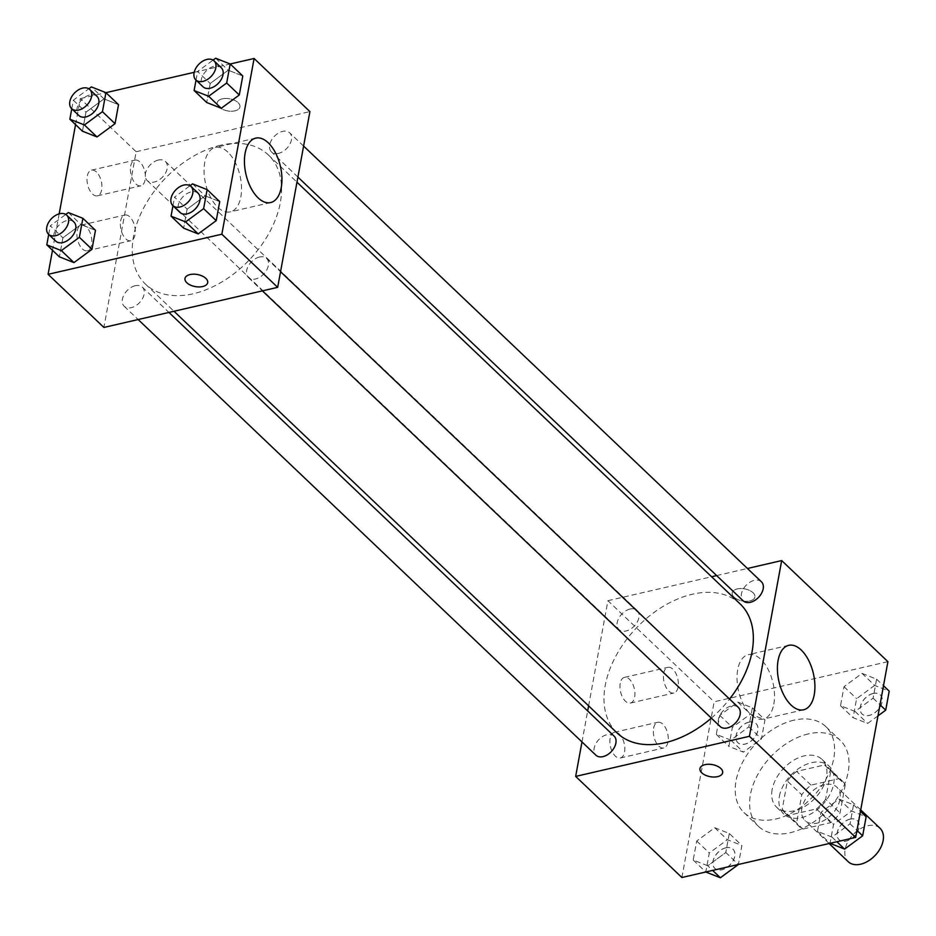 <?xml version="1.0" encoding="UTF-8"?>
<svg xmlns="http://www.w3.org/2000/svg" width="936" height="936" viewBox="0 0 936 936"><rect width="100%" height="100%" fill="white"/><g stroke="black" fill="none" stroke-linecap="round" stroke-linejoin="round"><path stroke-width="0.7" stroke-dasharray="4.68 3.51" d="M880.039 828.278A23.072 15.163 -46.4 0 0 867.66 825.774A23.072 15.163 -46.4 0 0 847.911 841.71A23.072 15.163 -46.4 0 0 848.227 861.705M824.44 784.649A23.072 15.163 -46.4 0 0 804.691 800.584A23.072 15.163 -46.4 0 0 805.007 820.579A23.072 15.163 -46.4 0 0 831.893 814.32A23.072 15.163 -46.4 0 0 836.831 787.153A23.072 15.163 -46.4 0 0 824.44 784.649M845.22 784.766L840.048 812.939A31.333 20.58 -46.4 0 1 830.817 822.615L802.959 829.05A31.333 20.58 -46.4 0 1 799.321 826.558A31.333 20.58 -46.4 0 1 796.606 822.966L801.778 794.793A31.333 20.58 -46.4 0 1 811.021 785.117L838.878 778.682A31.333 20.58 -46.4 0 1 842.517 781.162A31.333 20.58 -46.4 0 1 845.22 784.766L830.817 771.053L825.646 799.227L840.048 812.939M796.606 822.966L782.203 809.254L787.375 781.08L801.778 794.793M811.021 785.117L796.618 771.404L824.476 764.969L838.878 778.682M796.618 771.404A31.333 20.58 -46.4 0 0 787.375 781.08M782.203 809.254A31.333 20.58 -46.4 0 0 784.918 812.857A31.333 20.58 -46.4 0 0 788.545 815.338L802.959 829.05M825.646 799.227A31.333 20.58 -46.4 0 1 816.414 808.903L788.545 815.338M830.817 771.053A31.333 20.58 -46.4 0 0 828.114 767.462A31.333 20.58 -46.4 0 0 824.476 764.969M779.36 796.419A32.971 21.657 133.6 0 1 800.748 767.204A32.971 21.657 133.6 0 1 829.237 766.28A32.971 21.657 133.6 0 1 822.206 805.089A32.971 21.657 133.6 0 1 783.783 814.039A32.971 21.657 133.6 0 1 779.36 796.419M772.153 789.574A32.971 21.657 -46.4 0 0 776.587 807.183A32.971 21.657 -46.4 0 0 814.999 798.232A32.971 21.657 -46.4 0 0 822.042 759.424A32.971 21.657 -46.4 0 0 804.352 755.843A32.971 21.657 -46.4 0 0 772.153 789.574M816.414 808.903L830.817 822.615M808.376 733.882A59.342 38.984 -46.4 0 0 757.598 774.868A59.342 38.984 -46.4 0 0 758.406 826.289A59.342 38.984 -46.4 0 0 827.553 810.178A59.342 38.984 -46.4 0 0 840.224 740.317A59.342 38.984 -46.4 0 0 808.376 733.882M793.974 720.17A59.342 38.984 -46.4 0 0 743.196 761.155A59.342 38.984 -46.4 0 0 743.991 812.577A59.342 38.984 -46.4 0 0 813.138 796.466A59.342 38.984 -46.4 0 0 825.809 726.605A59.342 38.984 -46.4 0 0 793.974 720.17M681.899 877.512L714.145 701.789L887.913 661.67M730.817 740.13L716.274 734.386L719.772 715.361L737.802 702.094L752.345 707.838L748.858 726.862L730.817 740.13L716.274 734.386L719.772 715.361L737.802 702.094L752.345 707.838L748.858 726.862L730.817 740.13L743.43 752.135L728.875 746.378L732.373 727.354L750.403 714.086L764.958 719.831L761.459 738.855L743.43 752.135M707.756 865.777L693.213 860.032L696.712 841.008L714.741 827.728L729.284 833.485L725.798 852.509L707.756 865.777L693.213 860.032L696.712 841.008L714.741 827.728L727.342 839.732L741.897 845.477L738.41 864.466L725.798 852.509L707.756 865.777L712.635 870.422M838.995 799.052L853.538 804.808L850.04 823.82L832.01 837.1L817.467 831.343L820.954 812.319L838.995 799.052L853.538 804.808L850.04 823.82L832.01 837.1L817.467 831.343L820.954 812.319L838.995 799.052L851.596 811.044L866.139 816.8M862.056 673.405L876.599 679.162L873.101 698.186L855.071 711.454L840.528 705.697L844.015 686.673L862.056 673.405L876.599 679.162L873.101 698.186L855.071 711.454L840.528 705.697L844.015 686.673L862.056 673.405L874.657 685.398L889.2 691.154M722.65 772.738L722.65 772.726A11.536 6.143 -169.6 0 0 720.814 768.444A11.536 6.143 -169.6 0 0 708.552 764.256A11.536 6.143 -169.6 0 0 699.952 768.561L699.952 768.561M773.826 704.083A33.076 17.667 77 0 0 768.105 669.427A33.076 17.667 77 0 0 748.32 654.662A33.076 17.667 77 0 0 738.539 690.862A33.076 17.667 77 0 0 763.203 719.117A33.076 17.667 77 0 0 773.826 704.083M734.046 597.121A11.536 6.143 -169.6 0 0 746.308 601.31A11.536 6.143 -169.6 0 0 754.907 597.004A11.536 6.143 -169.6 0 0 744.658 588.884A11.536 6.143 -169.6 0 0 732.209 592.839A11.536 6.143 -169.6 0 0 734.046 597.121A11.536 6.143 10.4 0 1 732.209 592.851A11.536 6.143 10.4 0 1 744.658 588.896A11.536 6.143 10.4 0 1 754.907 597.016A11.536 6.143 10.4 0 1 746.308 601.322A11.536 6.143 10.4 0 1 734.046 597.121M588.615 705.838L607.909 600.69L714.145 701.789M607.909 600.69L711.582 576.751M716.648 575.582L747.443 568.48M610.155 738.282A13.186 7.043 77 0 0 612.437 752.099A13.186 7.043 77 0 0 620.322 757.985A13.186 7.043 77 0 0 624.218 743.547A13.186 7.043 77 0 0 614.39 732.291A13.186 7.043 77 0 0 610.155 738.282M620.229 683.362A13.186 7.043 77 0 0 622.51 697.18A13.186 7.043 77 0 0 630.396 703.065A13.186 7.043 77 0 0 634.304 688.639A13.186 7.043 77 0 0 624.464 677.371A13.186 7.043 77 0 0 620.229 683.362M581.981 741.944L587.679 710.95M653.597 728.255A13.186 7.043 -103 0 1 657.832 722.264A13.186 7.043 -103 0 1 667.66 733.52A13.186 7.043 -103 0 1 663.764 747.958A13.186 7.043 -103 0 1 655.879 742.072A13.186 7.043 -103 0 1 653.597 728.255M663.671 673.335A13.186 7.043 -103 0 1 667.906 667.345A13.186 7.043 -103 0 1 677.746 678.612A13.186 7.043 -103 0 1 673.838 693.038A13.186 7.043 -103 0 1 665.952 687.153A13.186 7.043 -103 0 1 663.671 673.335M761.413 581.771A13.186 8.658 -46.4 0 0 746.05 585.351A13.186 8.658 -46.4 0 0 743.231 600.877M614.11 736.105A13.186 8.658 -46.4 0 0 607.031 734.666A13.186 8.658 -46.4 0 0 595.752 743.781A13.186 8.658 -46.4 0 0 595.928 755.212M630.092 609.032A13.186 8.658 -46.4 0 0 618.813 618.134A13.186 8.658 -46.4 0 0 618.988 629.565A13.186 8.658 -46.4 0 0 634.351 625.985A13.186 8.658 -46.4 0 0 637.17 610.459A13.186 8.658 -46.4 0 0 630.092 609.032M738.352 707.417A13.186 8.658 -46.4 0 0 731.273 705.99A13.186 8.658 -46.4 0 0 719.995 715.104A13.186 8.658 -46.4 0 0 720.17 726.523M740.13 603.919A89.142 58.558 -46.4 0 0 692.301 594.243A89.142 58.558 -46.4 0 0 616.005 655.82A89.142 58.558 -46.4 0 0 617.21 733.063M711.348 718.123A89.142 58.558 -46.4 0 0 729.565 699.052M220.545 145.279A89.142 58.558 -46.4 0 0 144.249 206.856A89.142 58.558 -46.4 0 0 145.454 284.099A89.142 58.558 -46.4 0 0 249.327 259.892A89.142 58.558 -46.4 0 0 268.363 154.955A89.142 58.558 -46.4 0 0 220.545 145.279M278.554 153.352A13.186 8.658 133.6 0 1 271.475 151.913A13.186 8.658 133.6 0 1 274.295 136.399A13.186 8.658 133.6 0 1 289.657 132.818A13.186 8.658 133.6 0 1 289.832 144.238A13.186 8.658 133.6 0 1 278.554 153.352M135.275 285.714A13.186 8.658 -46.4 0 0 123.985 294.817A13.186 8.658 -46.4 0 0 124.172 306.248A13.186 8.658 -46.4 0 0 139.534 302.667A13.186 8.658 -46.4 0 0 142.354 287.141A13.186 8.658 -46.4 0 0 135.275 285.714M158.336 160.068A13.186 8.658 -46.4 0 0 147.046 169.17A13.186 8.658 -46.4 0 0 147.233 180.601A13.186 8.658 -46.4 0 0 162.595 177.021A13.186 8.658 -46.4 0 0 165.415 161.495A13.186 8.658 -46.4 0 0 158.336 160.068M259.518 257.026A13.186 8.658 -46.4 0 0 248.239 266.14A13.186 8.658 -46.4 0 0 248.414 277.559A13.186 8.658 -46.4 0 0 263.776 273.979A13.186 8.658 -46.4 0 0 266.596 258.453A13.186 8.658 -46.4 0 0 259.518 257.026M75.559 124.628L80.332 98.596L136.153 151.726L103.896 327.448M136.153 151.726L309.921 111.606M82.356 248.894A13.186 7.043 77 0 0 87.341 250.766A13.186 7.043 77 0 0 91.248 236.328A13.186 7.043 77 0 0 81.409 225.061A13.186 7.043 77 0 0 77.173 231.063A13.186 7.043 77 0 0 82.356 248.894M96.466 172.013A13.186 7.043 77 0 0 91.494 170.153A13.186 7.043 77 0 0 87.259 176.143A13.186 7.043 77 0 0 89.54 189.961A13.186 7.043 77 0 0 97.426 195.846A13.186 7.043 77 0 0 101.919 185.796A13.186 7.043 77 0 0 96.466 172.013M59.179 213.853L52.498 250.275M210.202 83.491L206.716 102.515L210.202 83.491L228.244 70.223L210.202 83.491L197.601 71.499L213.08 60.103M242.787 75.968L228.244 70.223L242.787 75.968M187.141 209.137L183.655 228.162L187.141 209.137L205.183 195.87L187.141 209.137L174.541 197.145L190.02 185.749M219.726 201.614L205.183 195.87L219.726 201.614M62.899 237.814L59.401 256.838L62.899 237.814L80.929 224.546L62.899 237.814L50.287 225.822L65.766 214.438M95.472 230.303L80.929 224.546L95.472 230.303M80.332 98.596L105.967 92.687M194.208 72.318L230.209 63.999M103.99 98.9L85.96 112.18L82.462 131.192L85.96 112.18L103.99 98.9L118.533 104.656L103.99 98.9L91.389 86.908M120.615 221.025A13.186 7.043 -103 0 1 124.851 215.034A13.186 7.043 -103 0 1 134.69 226.301A13.186 7.043 -103 0 1 130.783 240.727A13.186 7.043 -103 0 1 122.897 234.842A13.186 7.043 -103 0 1 120.615 221.025M130.701 166.117A13.186 7.043 -103 0 1 134.936 160.114A13.186 7.043 -103 0 1 144.764 171.382A13.186 7.043 -103 0 1 140.868 185.819A13.186 7.043 -103 0 1 132.982 179.934A13.186 7.043 -103 0 1 130.701 166.117M222.277 98.842A11.536 6.143 -169.6 0 0 217.234 102.749A11.536 6.143 -169.6 0 0 227.471 110.869A11.536 6.143 -169.6 0 0 239.932 106.915A11.536 6.143 -169.6 0 0 234.456 100.281A11.536 6.143 -169.6 0 0 222.277 98.842A11.536 6.143 10.4 0 1 234.456 100.281A11.536 6.143 10.4 0 1 239.932 106.926A11.536 6.143 10.4 0 1 231.988 111.22A11.536 6.143 10.4 0 1 219.878 107.722A11.536 6.143 10.4 0 1 217.234 102.761A11.536 6.143 10.4 0 1 222.277 98.842M227.846 152.123A33.076 17.667 77 0 0 215.35 147.443A33.076 17.667 77 0 0 205.569 183.643A33.076 17.667 77 0 0 230.221 211.887A33.076 17.667 77 0 0 241.5 186.673A33.076 17.667 77 0 0 227.846 152.123M207.675 282.649L207.687 282.637A11.536 6.143 -169.6 0 0 197.438 274.517A11.536 6.143 -169.6 0 0 184.989 278.472L184.989 278.472M196.022 80.11L197.601 71.499M221.235 67.696A13.186 8.658 -46.4 0 0 214.157 66.269A13.186 8.658 -46.4 0 0 202.878 75.371A13.186 8.658 -46.4 0 0 203.054 86.802M215.631 58.231L228.244 70.223M172.961 205.756L174.541 197.145M198.175 193.343A13.186 8.658 -46.4 0 0 191.096 191.915A13.186 8.658 -46.4 0 0 179.817 201.018A13.186 8.658 -46.4 0 0 179.993 212.449M192.57 183.865L205.183 195.87M71.768 108.787L73.347 100.175L88.826 88.791M96.993 96.373A13.186 8.658 -46.4 0 0 89.914 94.945A13.186 8.658 -46.4 0 0 78.624 104.06A13.186 8.658 -46.4 0 0 78.811 115.479M73.347 100.175L85.96 112.18M48.707 234.433L50.287 225.822M73.932 222.019A13.186 8.658 -46.4 0 0 66.854 220.592A13.186 8.658 -46.4 0 0 55.563 229.706A13.186 8.658 -46.4 0 0 55.75 241.125M68.328 212.554L80.929 224.546M877.968 715.865L867.672 723.446L853.129 717.701L856.615 698.677L874.657 685.398M873.183 693.447A13.186 8.658 -46.4 0 0 861.892 702.55A13.186 8.658 -46.4 0 0 862.068 713.981A13.186 8.658 -46.4 0 0 877.442 710.401A13.186 8.658 -46.4 0 0 880.25 694.875A13.186 8.658 -46.4 0 0 873.183 693.447M855.071 711.454L867.672 723.446M840.528 705.697L853.129 717.701M844.015 686.673L856.615 698.677M876.599 679.162L883.502 685.725M873.101 698.186L880.015 704.75M873.241 693.494A13.186 8.658 -46.4 0 0 861.951 702.608A13.186 8.658 -46.4 0 0 862.126 714.028A13.186 8.658 -46.4 0 0 877.5 710.447A13.186 8.658 -46.4 0 0 880.308 694.922A13.186 8.658 -46.4 0 0 873.241 693.494M817.467 831.343L830.033 843.313L833.555 824.323L851.596 811.044M850.122 819.082A13.186 8.658 -46.4 0 0 838.832 828.196A13.186 8.658 -46.4 0 0 839.007 839.627A13.186 8.658 -46.4 0 0 854.381 836.047A13.186 8.658 -46.4 0 0 857.189 820.521A13.186 8.658 -46.4 0 0 850.122 819.082M832.01 837.1L836.878 841.733M820.954 812.319L833.555 824.323M853.538 804.808L860.441 811.372M850.04 823.82L856.955 830.396M850.18 819.14A13.186 8.658 -46.4 0 0 838.89 828.255A13.186 8.658 -46.4 0 0 839.065 839.674A13.186 8.658 -46.4 0 0 854.439 836.094A13.186 8.658 -46.4 0 0 857.247 820.568A13.186 8.658 -46.4 0 0 850.18 819.14M748.929 722.124A13.186 8.658 -46.4 0 0 737.65 731.227A13.186 8.658 -46.4 0 0 737.825 742.657A13.186 8.658 -46.4 0 0 753.188 739.077A13.186 8.658 -46.4 0 0 756.007 723.551A13.186 8.658 -46.4 0 0 748.929 722.124M716.274 734.386L728.875 746.378M719.772 715.361L732.373 727.354M737.802 702.094L750.403 714.086M752.345 707.838L764.958 719.831M748.858 726.862L761.459 738.855M748.987 722.183A13.186 8.658 -46.4 0 0 737.708 731.285A13.186 8.658 -46.4 0 0 737.884 742.716A13.186 8.658 -46.4 0 0 753.246 739.136A13.186 8.658 -46.4 0 0 756.066 723.61A13.186 8.658 -46.4 0 0 748.987 722.183M693.213 860.032L705.791 872.001L709.312 853L727.342 839.732M725.868 847.77A13.186 8.658 -46.4 0 0 714.589 856.873A13.186 8.658 -46.4 0 0 714.765 868.304A13.186 8.658 -46.4 0 0 730.127 864.724A13.186 8.658 -46.4 0 0 732.947 849.198A13.186 8.658 -46.4 0 0 725.868 847.77M696.712 841.008L709.312 853M714.741 827.728L729.284 833.485L741.897 845.477M729.284 833.485L725.798 852.509M725.927 847.817A13.186 8.658 -46.4 0 0 714.648 856.931A13.186 8.658 -46.4 0 0 714.823 868.362A13.186 8.658 -46.4 0 0 730.185 864.782A13.186 8.658 -46.4 0 0 733.005 849.256A13.186 8.658 -46.4 0 0 725.927 847.817M860.71 809.886L836.831 787.153M829.12 843.523L805.007 820.579M776.587 807.183L783.783 814.039M822.042 759.424L829.237 766.28M784.918 812.857L799.321 826.558M828.114 767.462L842.517 781.162M743.991 812.577L758.406 826.289M825.809 726.605L840.224 740.317M788.732 645.337L748.32 654.662M803.603 709.792L763.203 719.117M620.322 757.985L663.764 747.958M614.39 732.291L657.832 722.264M630.396 703.065L673.838 693.038M624.464 677.371L667.906 667.345M145.454 284.099L174.002 311.267M268.363 154.955L296.969 182.181M303.603 146.074L289.657 132.818M297.905 177.079L271.475 151.913M124.172 306.248L138.142 319.539M142.354 287.141L168.936 312.437M147.233 180.601L618.988 629.565M165.415 161.495L637.17 610.459M248.414 277.559L262.396 290.862M266.596 258.453L280.543 271.721M87.341 250.766L130.783 240.727M81.409 225.061L124.851 215.034M97.426 195.846L140.868 185.819M91.494 170.153L134.936 160.114M255.75 138.118L215.35 147.443M270.633 202.562L230.221 211.887"/><path stroke-width="1.4" d="M829.12 843.523L848.227 861.705A23.072 15.163 -46.4 0 0 875.113 855.445A23.072 15.163 -46.4 0 0 880.039 828.278L860.71 809.886M747.443 568.48L781.677 560.57L887.913 661.67L855.668 837.404L681.899 877.512L575.663 776.412L581.981 741.944M720.802 768.456A11.536 6.143 10.4 0 1 722.65 772.738A11.536 6.143 10.4 0 1 710.19 776.681A11.536 6.143 10.4 0 1 699.952 768.561A11.536 6.143 10.4 0 1 708.552 764.267A11.536 6.143 10.4 0 1 720.802 768.456M781.677 560.57L749.432 736.293L855.668 837.404M749.432 736.293L575.663 776.412M699.952 768.561A11.536 6.143 -169.6 0 0 710.202 776.681A11.536 6.143 -169.6 0 0 722.65 772.726M814.226 694.758A33.076 17.667 -103 0 1 803.603 709.792A33.076 17.667 -103 0 1 778.951 681.537A33.076 17.667 -103 0 1 788.732 645.337A33.076 17.667 -103 0 1 808.505 660.102A33.076 17.667 -103 0 1 814.226 694.758M711.582 576.751L716.648 575.582M587.679 710.95L588.615 705.838M297.905 177.079L743.231 600.877A13.186 8.658 -46.4 0 0 750.309 602.316A13.186 8.658 -46.4 0 0 761.588 593.202A13.186 8.658 -46.4 0 0 761.413 581.771L303.603 146.074M138.142 319.539L595.928 755.212A13.186 8.658 -46.4 0 0 611.29 751.62A13.186 8.658 -46.4 0 0 614.11 736.105L168.936 312.437M262.396 290.862L720.17 726.523A13.186 8.658 -46.4 0 0 735.544 722.943A13.186 8.658 -46.4 0 0 738.352 707.417L280.543 271.721M174.002 311.267L617.21 733.063A89.142 58.558 -46.4 0 0 711.348 718.123M729.565 699.052A89.142 58.558 -46.4 0 0 740.13 603.919L296.969 182.181M213.08 60.103L215.631 58.231L230.186 63.976L254.101 58.488L309.921 111.606L277.676 287.34L103.896 327.448L48.087 274.33L52.498 250.275M75.559 124.628L59.179 213.853M221.259 108.272L239.288 94.992L242.787 75.968L239.288 94.992L221.259 108.272L206.716 102.515L221.259 108.272L208.658 96.268L194.103 90.523L196.022 80.11M198.198 233.906L216.228 220.639L219.726 201.614L216.228 220.639L198.198 233.906L183.655 228.162L198.198 233.906L185.597 221.914L171.042 216.169L172.961 205.756M73.944 262.595L91.985 249.327L95.472 230.303L91.985 249.327L73.944 262.595L59.401 256.838L73.944 262.595L61.343 250.602L46.8 244.846L48.707 234.433M88.826 88.791L91.389 86.908L105.932 92.664L194.208 72.318M254.101 58.488L221.855 234.211L48.087 274.33M115.046 123.681L118.533 104.656L115.046 123.681L97.005 136.948L115.046 123.681L102.445 111.676L84.404 124.956L69.861 119.2L71.768 108.787M82.462 131.192L97.005 136.948L82.462 131.192L69.861 119.2M268.246 142.798A33.076 17.667 -103 0 1 281.9 177.349A33.076 17.667 -103 0 1 270.633 202.562A33.076 17.667 -103 0 1 245.969 174.318A33.076 17.667 -103 0 1 255.75 138.118A33.076 17.667 -103 0 1 268.246 142.798M221.855 234.211L277.676 287.34M184.989 278.472A11.536 6.143 -169.6 0 0 190.464 285.106A11.536 6.143 -169.6 0 0 202.632 286.545A11.536 6.143 10.4 0 1 190.453 285.117A11.536 6.143 10.4 0 1 184.977 278.483A11.536 6.143 10.4 0 1 197.438 274.529A11.536 6.143 10.4 0 1 207.675 282.649A11.536 6.143 10.4 0 1 202.632 286.556A11.536 6.143 -169.6 0 0 207.687 282.637M242.787 75.968L230.186 63.976L226.688 83L208.658 96.268M195.846 79.946L203.054 86.802A13.186 8.658 -46.4 0 0 218.416 83.222A13.186 8.658 -46.4 0 0 221.235 67.696L214.028 60.84A13.186 8.658 -46.4 0 0 206.961 59.413A13.186 8.658 -46.4 0 0 195.671 68.515A13.186 8.658 -46.4 0 0 195.846 79.946A13.186 8.658 -46.4 0 0 211.22 76.366A13.186 8.658 -46.4 0 0 214.028 60.84M194.103 90.523L206.716 102.515M226.688 83L239.288 94.992M190.02 185.749L192.57 183.865L207.125 189.622L203.627 208.646L185.597 221.914M172.786 205.592L179.993 212.449A13.186 8.658 -46.4 0 0 195.355 208.868A13.186 8.658 -46.4 0 0 198.175 193.343L190.967 186.486A13.186 8.658 -46.4 0 0 183.901 185.059A13.186 8.658 -46.4 0 0 172.61 194.161A13.186 8.658 -46.4 0 0 172.786 205.592A13.186 8.658 -46.4 0 0 188.159 202.012A13.186 8.658 -46.4 0 0 190.967 186.486M171.042 216.169L183.655 228.162M207.125 189.622L219.726 201.614M203.627 208.646L216.228 220.639M118.533 104.656L105.932 92.664L102.445 111.676M71.604 108.623L78.811 115.479A13.186 8.658 -46.4 0 0 94.173 111.899A13.186 8.658 -46.4 0 0 96.993 96.373L89.786 89.528A13.186 8.658 -46.4 0 0 82.707 88.089A13.186 8.658 -46.4 0 0 71.428 97.204A13.186 8.658 -46.4 0 0 71.604 108.623A13.186 8.658 -46.4 0 0 86.966 105.043A13.186 8.658 -46.4 0 0 89.786 89.528M84.404 124.956L97.005 136.948M65.766 214.438L68.328 212.554L82.871 218.299L79.384 237.323L61.343 250.602M48.543 234.269L55.75 241.125A13.186 8.658 -46.4 0 0 71.113 237.545A13.186 8.658 -46.4 0 0 73.932 222.019L66.725 215.163A13.186 8.658 -46.4 0 0 59.647 213.736A13.186 8.658 -46.4 0 0 48.368 222.85A13.186 8.658 -46.4 0 0 48.543 234.269A13.186 8.658 -46.4 0 0 63.905 230.689A13.186 8.658 -46.4 0 0 66.725 215.163M46.8 244.846L59.401 256.838M82.871 218.299L95.472 230.303M79.384 237.323L91.985 249.327M883.502 685.725L889.2 691.154L885.713 710.178L877.968 715.865M880.015 704.75L885.713 710.178M860.441 811.372L866.139 816.8L862.653 835.825L844.611 849.092L830.068 843.336M836.878 841.733L844.611 849.092M856.955 830.396L862.653 835.825M738.399 864.501L720.369 877.769L705.814 872.024M712.635 870.422L720.369 877.769"/></g></svg>
